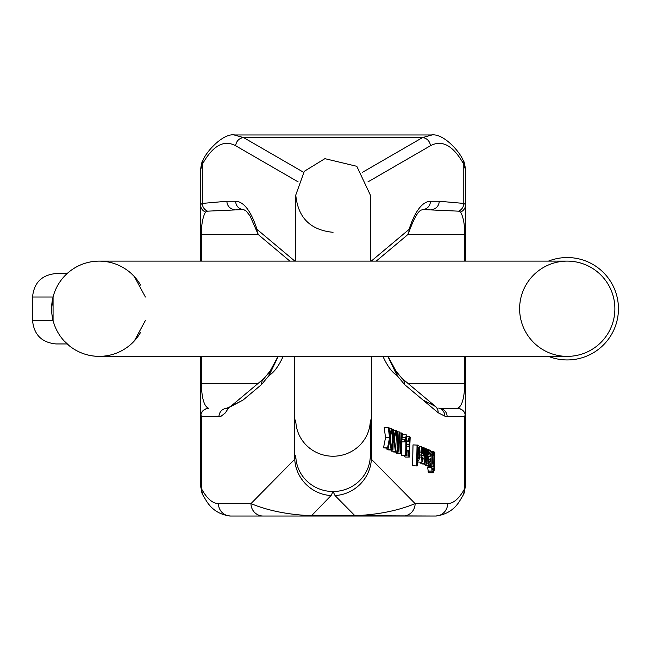 <?xml version="1.0" encoding="UTF-8"?>
<svg xmlns="http://www.w3.org/2000/svg" width="651" height="651" viewBox="0 0 651 651"><rect width="100%" height="100%" fill="white"/><g stroke="black" fill="none" stroke-linecap="round" stroke-linejoin="round"><path stroke-width="0.98" d="M427.674 467.272L428.334 472.154L429.074 472.748L433.135 472.748L431.995 471.096L431.719 467.272L427.674 467.272M429.912 466.783L429.904 467.272M428.431 465.986L429.131 466.783L433.175 466.783L432.044 454.732L431.214 454.732M388.305 449.865L392.96 450.118L388.305 449.621M391.316 451.11L396.125 451.428L391.316 451.11L391.186 450.118M417.275 461.966L421.897 462.3L421.799 446.684L423.012 449.231L423.296 455.846L420.815 455.846M389.558 437.716L387.557 447.872L388.313 448.189L383.512 447.872L385.514 437.716L384.22 427.373L388.265 427.373L389.558 437.716L385.514 437.716M388.313 448.189L389.868 440.166L391.015 449.312L391.764 449.621L387.719 449.621L386.971 449.312L386.832 448.189M393.318 451.94L398.07 452.233L393.318 451.94L393.302 451.428M396.125 453.112L400.829 453.381L396.125 453.112L396.093 452.233M401.61 455.383L406.224 455.619L401.61 455.383L401.887 441.891M426.535 465.424L427.146 465.986L431.19 465.986L426.576 465.75M424.46 464.196L425.396 465.424M440.052 408.543A8.284 8.04 112.8 0 1 444.812 416.135L438.147 412.742L423.02 400.048L435.397 406.395A8.284 7.942 130 0 1 438.147 412.742M295.774 422.833L295.774 419.911A37.278 36.318 -0 0 0 333.052 456.229A37.278 36.318 -0 0 0 370.329 419.911L370.329 455.187L371.363 459.215A37.278 35.455 135.4 0 1 335.013 495.541L354.893 515.698L311.202 515.698C288.011 514.697 267.935 510.661 250.985 503.597L218.451 503.597A12.426 12.117 90 0 0 230.568 516.023L435.535 516.023L354.893 515.698C378.093 514.697 398.168 510.661 415.118 503.597L447.652 503.597C453.503 503.524 459.134 498.617 464.554 488.885L465.587 486.094L465.587 383.488L465.587 486.094L463.325 494.874A12.426 11.238 28.9 0 1 463.317 494.89A12.426 11.238 28.9 0 0 464.554 488.885L464.554 416.616L447.131 416.616A8.284 8.081 -90 0 0 439.58 408.356M420.351 463.162L425.013 463.422L420.351 463.162L420.31 462.3M422.222 463.943L426.877 464.196L422.222 463.943L422.206 463.422M404.255 455.619L405.288 457.075M412.588 465.725L417.193 465.961L412.588 465.725L413.011 444.893L417.625 445.129L417.576 447.538L417.608 445.748M303.537 172.263L243.645 137.621L422.458 137.621L431.89 134.993M234.881 134.985C223.456 132.674 206.261 151.463 202.966 160.341C202.176 160.602 201.362 163.865 200.516 170.147L202.315 164.312C212.804 145.588 223.936 139.412 235.719 145.783A8.284 7.812 120 0 1 243.645 137.621L234.214 134.993M200.516 486.094L200.516 383.488L200.516 486.094L201.55 488.885A12.426 11.238 151.1 0 0 202.778 494.874A12.426 11.238 151.1 0 0 202.786 494.89L200.516 486.094M200.516 356.374L200.516 383.488L201.289 383.488L201.289 356.374M218.451 503.597C212.6 503.524 206.961 498.617 201.55 488.885L201.55 416.616L221.12 416.201L225.352 412.889L228.729 407.672L243.075 400.048L230.706 406.395L264.257 378.247L270.132 371.054L278.067 356.374M294.838 261.116L257.064 229.421A8.284 5.875 162.1 0 0 257.104 231.959A8.284 8.284 0 0 0 259.659 235.768A8.284 7.698 -50 0 1 257.064 229.421C250.96 211.022 243.832 201.631 235.678 201.249L226.906 201.249L202.315 203.421L200.516 204.626L200.516 261.116M200.516 170.147L200.516 234.384L201.289 234.384C201.419 224.31 202.819 216.873 205.496 212.071L207.563 211.16L243.596 209.532L246.265 211.111L250.041 215.88L257.104 231.959M226.336 408.332L228.379 408.332M259.659 235.768L289.874 261.116M200.516 416.616L201.305 413.092L203.128 410.578L205.749 408.918L208.8 408.332C203.771 408.836 201.013 411.603 200.516 416.616A8.284 8.284 0 0 1 208.8 408.332C204.251 406.834 201.745 398.55 201.289 383.488L258.016 383.488M295.774 455.187L294.74 459.215A37.278 35.455 44.6 0 0 331.09 495.541L333.052 491.505A37.278 36.318 -0 0 1 295.774 455.187M200.777 414.565L201.55 416.616M243.075 400.048L261.507 384.586L269.075 375.456L278.254 356.374M370.329 422.833L370.329 455.187A37.278 36.318 180 0 1 333.052 491.505L335.013 495.541M331.09 495.541L311.202 516.023M294.74 356.374L294.74 459.215L250.985 503.597A12.426 12.117 90 0 0 263.094 516.023M203.014 160.252A8.284 6.99 28.6 0 0 202.315 164.312L202.315 203.421A8.284 7.91 79.6 0 0 207.563 211.16M235.678 201.249A8.284 7.926 90 0 0 243.596 209.532M257.121 232.025A8.284 5.875 162.1 0 0 257.69 233.123M226.906 201.249A8.284 7.926 90 0 0 234.832 209.532M205.496 212.071A8.284 8.113 180 0 1 200.516 204.626M283.169 356.374C278.709 366.106 274.006 372.47 269.075 375.456A8.284 7.617 -147.9 0 1 270.124 371.07M226.45 408.267L229.933 406.973M228.729 407.672L227.712 407.998A8.284 8.284 0 0 0 230.706 406.395L227.044 408.332M218.972 416.616A8.284 8.081 -90 0 1 226.288 408.372M465.587 356.374L465.587 383.488L464.806 383.488L464.806 356.374M376.229 261.116L406.444 235.768A8.284 7.698 -130 0 0 409.04 229.421C415.143 211.022 422.271 201.631 430.425 201.249A8.284 7.926 90 0 1 422.499 209.532L458.54 211.16L460.607 212.071A8.284 8.113 0 0 0 465.587 204.626L465.587 261.116M430.425 201.249L439.197 201.249L463.789 203.421L465.587 204.626L465.587 170.147L463.789 164.312C453.299 145.588 442.159 139.412 430.376 145.783L367.937 181.898M464.806 261.116L464.806 234.384L465.587 234.384L465.587 170.147C464.741 163.865 463.927 160.602 463.138 160.349C459.769 151.634 443.315 132.926 431.222 134.985M439.531 408.332L457.303 408.332L439.531 408.332M423.02 400.048L404.596 384.586A8.284 7.942 -50 0 0 401.846 378.247L435.397 406.395M407.746 234.384L464.806 234.384C464.684 224.31 463.284 216.873 460.607 212.071M465.587 416.616C465.091 411.603 462.332 408.836 457.303 408.332A8.284 8.284 0 0 1 465.587 416.616L464.798 413.092L462.975 410.578L460.355 408.918L457.303 408.332C461.852 406.834 464.358 398.55 464.806 383.488L408.087 383.488M465.327 414.565L464.554 416.616M404.596 384.586L397.029 375.456L387.85 356.374M371.363 356.374L371.363 459.215L415.118 503.597A12.426 12.117 90 0 1 403.002 516.023M447.652 503.597A12.426 12.117 90 0 1 435.535 516.023C446.724 514.811 455.106 509.245 460.672 499.317L463.317 494.89M362.566 172.263L422.458 137.621A8.284 7.812 60 0 1 430.376 145.783M463.081 160.252A8.284 6.99 151.4 0 1 463.789 164.312L463.789 203.421A8.284 7.91 100.4 0 1 458.54 211.16M371.265 261.116L409.04 229.421A8.284 5.875 17.9 0 1 408.999 231.959C418.202 206.546 422.076 210.778 422.499 209.532M408.974 232.025A8.284 5.875 17.9 0 1 408.413 233.123M439.197 201.249A8.284 7.926 90 0 1 431.271 209.532M382.926 356.374C387.394 366.106 392.089 372.47 397.029 375.456A8.284 7.617 -32.1 0 0 395.979 371.07L388.037 356.374M439.36 408.275A8.284 8.04 112.8 0 1 439.938 408.494A8.284 8.284 0 0 0 438.725 408.087A8.284 8.064 103.9 0 1 444.812 416.135L447.131 416.616M424.387 463.162L423.687 447.644L422.621 447.644M423.687 447.644L424.273 447.888L424.655 457.148M424.973 457.148L425.656 448.466L424.297 448.466M425.656 448.466L426.25 448.71L426.657 460.623L427.626 449.28L426.275 449.28M427.626 449.28L428.22 449.524L426.877 464.196M426.267 463.943L425.664 454.862M425.966 454.862L425.013 463.422M430.514 459.224L430.531 458.418L428.871 459.761L429.391 463.097L429.977 462.747L430.514 459.224L429.05 459.224M429.391 463.097L429.977 462.747L429.058 462.747M430.376 461.347L428.781 461.347M430.62 465.75L430.474 463.756L429.408 465.424L428.423 463.862L426.91 463.862M428.423 463.862L428.35 458.735L427.382 458.735M428.35 458.735L428.667 457.393L427.504 457.393M428.667 457.393L429.074 456.717L427.561 456.717M429.074 456.717L427.577 456.554M429.579 456.554L430.58 456.082L427.617 456.082M430.58 456.082L430.482 453.422L429.147 453.422M430.482 453.422L429.603 452.364M429.302 452.754L429.88 452.364L429.302 452.754L428.993 454.78L427.74 454.78M428.993 454.78L427.797 454.121M428.431 454.121L429.261 450.289L428.146 450.289M430.026 450.061L429.261 450.289L430.026 450.061L431.076 452.16L431.19 465.986M405.654 455.383L405.98 439.327L404.792 441.891L404.841 439.449L406.647 434.998L406.224 455.619M404.792 441.891L401.748 441.891M404.841 439.449L401.944 439.449M405.719 437.399L402.115 437.399M406.281 434.852L402.351 434.852M397.362 451.94L396.435 430.824M396.589 430.824L397.224 431.092L397.655 445.569M398.054 445.569L399.153 431.89L397.248 431.89M399.153 431.89L399.926 432.215L400.544 450.362L400.861 446.008L400.438 446.008M400.861 446.008L401.805 432.996L399.958 432.996M401.805 432.996L402.44 433.257L400.829 453.381M400.17 453.112L399.486 434.551L398.07 452.233M390.03 441.427L389.623 441.427M391.015 449.312L386.971 449.312M391.764 449.621L390.299 437.96L392.04 428.936L389.127 428.651M391.349 428.651L390.34 433.761L389.77 433.761M390.34 433.761L389.982 435.592L389.005 427.683L388.265 427.373M387.557 447.872L383.512 447.872M407.795 450.704L408.372 450.516L409.194 454.707L409.894 453.82L409.398 446.798L408.999 446.912L409.105 444.592L409.837 444.153L409.487 438.538L408.6 441.598L408.047 440.939L409.52 436.194L410.187 437.187L409.308 457.075L408.161 455.049L407.795 450.704L406.322 450.704M408.372 450.516L406.33 450.516M409.894 453.82L408.682 453.82M406.403 446.912L409.227 446.798M409.105 444.592L406.444 444.592M409.194 444.666L409.837 444.153L406.452 444.153M408.934 439.181L409.333 438.538M408.6 441.598L406.509 441.598M408.047 440.939L406.525 440.939M409.219 436.194L406.623 436.194M406.623 436.162L409.52 436.194M422.613 450.679L421.913 449.06L421.213 449.825L420.847 452.469L422.784 453.275L422.613 450.679L421.018 450.679M423.296 455.846L420.798 454.813L421.734 459.915L422.686 457.523L420.912 457.523M421.734 459.915L422.296 459.492L421.36 459.492M422.686 457.523L423.24 458.182L422.654 461.437L421.897 462.3M421.636 446.716L419.301 446.716M392.35 449.865L392.765 429.237L391.983 429.237M392.765 429.237L393.383 429.497L393.18 439.417L395.588 430.409L393.367 430.409M395.588 430.409L396.451 430.767L394.327 438.457L396.125 451.428M395.36 451.11L393.888 440.052L393.106 442.883L392.96 450.118M418.219 458.459L418.87 457.384L418.463 447.628L417.82 448.808C417.25 453.934 417.389 457.148 418.219 458.459L418.308 458.475M418.87 457.384L417.722 457.384M416.632 465.725L417.055 444.893M418.373 445.308L417.617 445.308M418.56 445.308L418.015 445.748L418.56 445.308L419.277 446.61L419.513 457.563L418.927 460.143L418.308 460.827L417.315 460.005M417.682 460.005L417.348 458.328L417.193 465.961M433.127 464.432L433.778 463.422L433.932 455.399L433.338 453.796L432.703 454.87L432.533 462.885L433.224 464.456M433.932 455.399L432.598 455.399M431.719 467.272L433.135 470.404L433.9 468.248L432.28 468.248M433.9 468.248L433.997 465.221L433.175 466.783M432.044 454.732L432.581 452.128L431.068 452.128M433.086 451.436L430.921 451.436L433.338 451.436L434.225 453.95L434.266 452.038L433.786 452.038M432.581 452.128L433.338 451.436M434.266 452.038L434.835 452.274L434.307 470.103L433.135 472.748M51.6 308.712L53.073 297.011L32.55 297.011L32.55 320.479C33.942 334.736 41.762 342.556 56.019 343.948L67.151 343.948L69.567 346.015L64.083 340.888M134.383 340.888L145.393 320.479L134.358 340.904L131.315 343.948M131.315 273.542L134.383 276.602L145.393 297.011M66.646 274.006L64.083 276.602A47.629 47.629 0 0 1 69.567 271.475L67.151 273.542L69.567 271.475C78.291 264.688 88.178 261.23 99.229 261.116C110.288 261.23 120.175 264.688 128.89 271.475A47.629 47.629 0 0 1 140.567 285.089L140.575 285.089A47.629 47.629 0 0 0 128.89 271.475M69.567 271.475A47.629 47.629 0 0 0 64.099 276.577L67.151 273.542L56.019 273.542C41.762 274.934 33.942 282.754 32.55 297.011M128.89 346.015A47.629 47.629 0 0 0 140.575 332.401A47.629 47.629 0 0 1 128.89 346.015C120.175 352.801 110.288 356.252 99.229 356.374C88.178 356.252 78.291 352.801 69.567 346.015A47.629 47.629 0 0 1 53.073 297.011L53.073 320.479L32.55 320.479M99.229 356.374L567.249 356.374A47.629 47.629 0 0 0 608.498 284.926A47.629 47.629 0 0 0 526 284.926A47.629 47.629 0 0 0 567.249 356.374A47.629 47.629 0 0 0 614.878 308.745A47.629 47.629 0 0 0 567.249 261.116L99.229 261.116A47.629 47.629 0 0 0 51.6 308.745A47.629 47.629 0 0 0 99.229 356.374A47.629 47.629 0 0 1 51.6 308.745A47.629 47.629 0 0 1 99.229 261.116M548.459 261.116A51.201 51.201 0 0 1 617.547 299.183A51.201 51.201 0 0 1 548.459 356.374M235.719 145.783L298.166 181.898M201.289 261.116L201.289 234.384L258.349 234.384M261.507 384.586A8.284 7.942 -130 0 1 264.257 378.247M408.161 455.049L406.232 455.049M433.778 463.422L432.63 463.422M431.995 471.096L427.951 471.096M69.567 346.015A47.629 47.629 0 0 1 53.073 297.011M234.873 134.977L431.231 134.977M370.329 261.116L370.329 195.031L356.797 166.298L324.898 158.665L304.318 171.294L295.774 195.031L295.774 261.116L295.774 195.031C297.979 217.678 310.405 230.104 333.052 232.309M230.568 516.023C219.379 514.811 210.997 509.245 205.431 499.317L202.786 494.89M401.846 378.247L395.971 371.054M406.444 235.768A8.284 8.284 0 0 0 408.999 231.959M425.363 465.424L429.408 465.424M428.171 450.02L429.79 450.02M405.264 457.075L409.308 457.075M419.293 446.684L421.799 446.684M417.617 445.292L418.463 445.292M417.299 460.827L418.308 460.827"/></g></svg>
